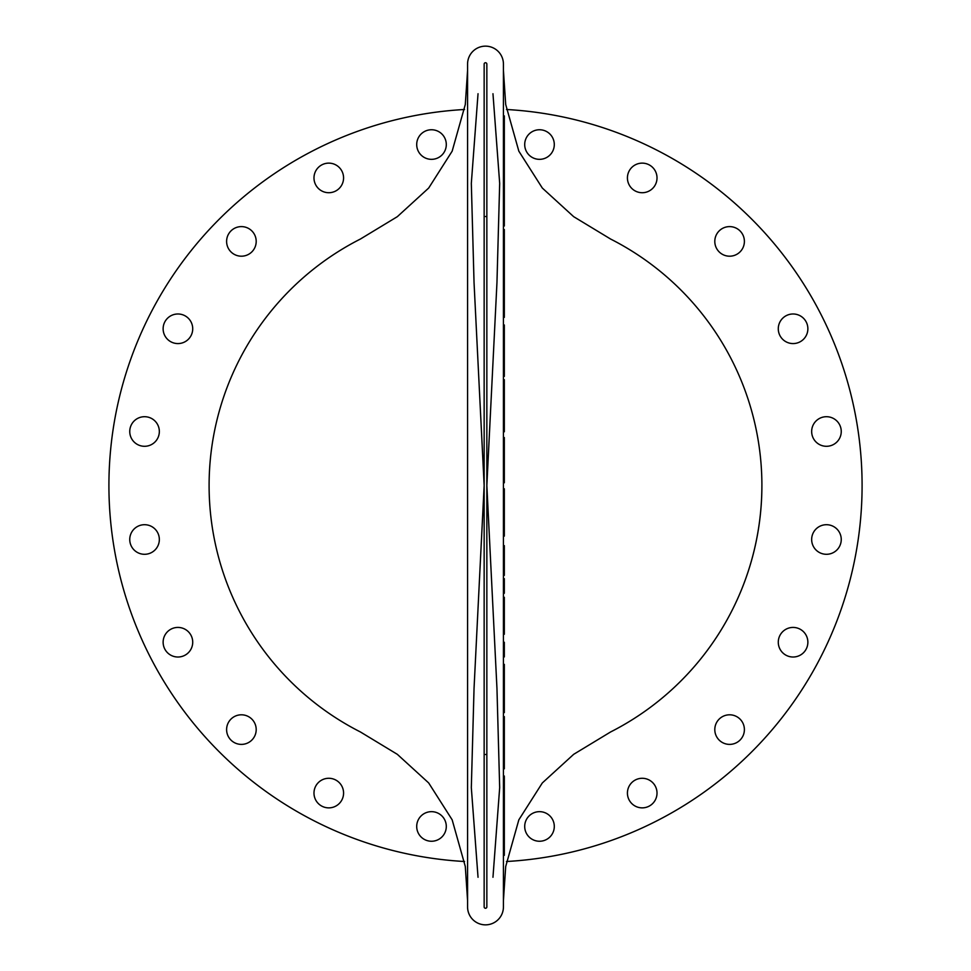 <?xml version="1.0" encoding="UTF-8"?>
<svg xmlns="http://www.w3.org/2000/svg" width="971" height="971" viewBox="0 0 971 971"><rect width="100%" height="100%" fill="white"/><g stroke="black" fill="none" stroke-linecap="round" stroke-linejoin="round"><path stroke-width="1.46" d="M478.035 93.726L471.323 183.373L474.042 282.61L484.153 485.5L474.042 688.39L471.323 787.627L478.035 877.274M484.153 906.914A1.347 1.347 0 0 0 485.5 908.261A1.347 1.347 0 0 0 486.847 906.914L486.847 64.086A1.347 1.347 0 0 0 485.5 62.739A1.347 1.347 0 0 0 484.153 64.086L484.153 906.914M503.427 900.518L505.697 866.533L518.842 819.815L542.316 782.954L573.679 754.321L610.613 731.952A276.383 276.383 0 0 0 610.613 239.048L573.679 216.679L542.316 188.046L518.842 151.185L505.697 104.467L503.427 70.482M467.573 70.482L465.303 104.467L452.158 151.185L428.684 188.046L397.321 216.679L360.387 239.048A276.383 276.383 0 0 0 360.387 731.952L397.321 754.321L428.684 782.954L452.158 819.815L465.303 866.533L467.573 900.518M503.427 906.914L503.427 64.086A17.927 17.927 0 0 0 485.5 46.147A17.927 17.927 0 0 0 467.573 64.086L467.573 906.914A17.927 17.927 0 0 0 485.5 924.853A17.927 17.927 0 0 0 503.427 906.914M492.965 877.274L499.677 787.627L496.958 688.39L486.847 485.5L496.958 282.61L499.677 183.373L492.965 93.726M485.5 754.491L486.847 754.394M486.847 216.606L485.5 216.509M503.427 115.901L504.325 115.901L504.325 141.281L503.427 141.281M504.325 141.281L504.325 142.421L503.427 142.421M504.325 142.421L504.325 144.06L503.427 144.06M504.325 144.06L504.325 183.058L503.427 183.058M504.325 183.058L504.325 224.544L503.427 224.544M504.325 224.544L504.325 226L503.427 226M504.325 140.674L503.427 140.674M503.427 324.982L504.325 324.982L504.325 376.372L503.427 376.372M504.325 347.569L503.427 347.569M504.325 355.872L503.427 355.872M504.325 361.795L503.427 361.795M504.325 367.038L503.427 367.038M504.325 371.699L503.427 371.699M504.325 374.685L503.427 374.685M504.325 375.704L503.427 375.704M504.325 326.717L503.427 326.717M504.325 330.249L503.427 330.249M504.325 336.427L503.427 336.427M504.325 343.03L503.427 343.03M503.427 379.71L504.325 379.71L504.325 431.767L503.427 431.767M504.325 399.736L503.427 399.736M504.325 409.774L503.427 409.774M504.325 416.413L503.427 416.413M504.325 420.14L503.427 420.14M504.325 380.341L503.427 380.341M504.325 382.016L503.427 382.016M504.325 384.747L503.427 384.747M504.325 389.153L503.427 389.153M504.325 394.092L503.427 394.092M503.427 437.557L504.325 437.557L504.325 453.008L503.427 453.008M504.325 453.008L504.325 456.042L503.427 456.042M504.325 456.042L504.325 465.34L503.427 465.34M504.325 465.34L504.325 471.967L503.427 471.967M504.325 471.967L504.325 477.077L503.427 477.077M504.325 477.077L504.325 481.118L503.427 481.118M504.325 481.118L504.325 482.769L503.427 482.769M504.325 438.224L503.427 438.224M504.325 443.856L503.427 443.856M504.325 449.986L503.427 449.986M503.427 488.801L504.325 488.801L504.325 504.083L503.427 504.083M504.325 504.083L504.325 514.448L503.427 514.448M504.325 514.448L504.325 520.213L503.427 520.213M504.325 520.213L504.325 524.425L503.427 524.425M504.325 524.425L503.427 524.741M504.325 524.741L504.325 536.101L503.427 536.101M504.325 489.967L503.427 489.967M504.325 492.406L503.427 492.406M504.325 497.735L503.427 497.735M503.427 664.37L504.325 664.37L504.325 683.317L503.427 683.317L504.325 683.317L504.325 685.902L503.427 685.902M504.325 685.902L504.325 693.44L503.427 693.44M504.325 693.44L504.325 700.577L503.427 700.577M504.325 700.577L504.325 706.56L503.427 706.56M504.325 706.56L504.325 710.384L503.427 710.384M504.325 710.384L504.325 712.58L503.427 712.58L504.325 712.617M504.325 665.96L503.427 665.96M504.325 669.286L503.427 669.286M504.325 675.573L503.427 675.573M504.325 680.732L503.427 680.732M504.325 716.647L503.427 716.647L504.325 716.634L504.325 768.801L503.427 768.801M504.325 738.591L503.427 738.591M504.325 746.335L503.427 746.335M504.325 752.962L503.427 752.962M504.325 757.938L503.427 757.938M504.325 764.177L503.427 764.177M504.325 767.272L503.427 767.272M504.325 718.176L503.427 718.176M504.325 721.805L503.427 721.805M504.325 727.4L503.427 727.4M504.325 733.942L503.427 733.942M503.427 229.544L504.325 229.544L503.427 230.236M504.325 230.236L504.325 242.968L503.427 242.968L504.325 243.053L503.427 243.053M504.325 243.053L504.325 244.146L503.427 244.146M504.325 244.146L504.325 264.852L503.427 264.852M504.325 264.852L504.325 265.848L503.427 265.848M504.325 265.848L504.325 281.42L503.427 281.42M504.325 281.42L504.325 282.755L503.427 282.755M504.325 282.755L504.325 303.899L503.427 303.899M504.325 303.899L503.427 304.178M504.325 304.178L504.325 317.359L503.427 317.359M503.427 545.653L504.325 545.653L503.427 546.163M504.325 546.163L504.325 558.313L503.427 558.313M504.325 558.313L503.427 558.835M504.325 558.835L504.325 561.93L503.427 561.93M504.325 561.93L504.325 566.433L503.427 566.433M504.325 566.433L504.325 575.366L503.427 575.366M504.325 575.366L503.427 575.669M503.427 578.68L504.325 578.68L504.325 579.99L503.427 579.99L504.325 580.233L503.427 580.233M504.325 580.233L504.325 592.553L503.427 592.553M504.325 592.553L503.427 593.184M504.325 579.748L503.427 579.748M503.427 597.274L504.325 597.274L504.325 611.839L503.427 611.839L504.325 611.839L504.325 613.587L503.427 613.587M504.325 613.587L504.325 633.966L503.427 633.966M504.325 633.966L503.427 634.548M504.325 598.609L503.427 598.609M504.325 606.608L503.427 606.608L504.325 606.62M504.325 607.688L503.427 607.688M504.325 610.091L503.427 610.091M503.427 642.256L504.325 642.256L503.427 642.948M504.325 642.948L504.325 656.602L503.427 656.602M504.325 656.602L503.427 657.233M503.427 776.035L504.325 776.035L503.427 776.764M504.325 776.764L504.325 786.109L503.427 786.109M504.325 786.109L503.427 786.619M504.325 786.619L504.325 789.739L503.427 789.739M504.325 789.739L504.325 793.853L503.427 793.853M504.325 793.853L504.325 799.801L503.427 799.801M504.325 799.801L504.325 804.68L503.427 804.68M504.325 804.68L504.325 808.066L503.427 808.066M504.325 808.066L504.325 810.384L503.427 810.384M504.325 810.384L503.427 810.906M504.325 810.906L504.325 820.713L503.427 820.713M504.325 820.713L503.427 821.235M504.325 821.235L504.325 823.651L503.427 823.651M504.325 823.651L504.325 827.377L503.427 827.377M504.325 827.377L504.325 832.001L503.427 832.001M504.325 832.001L504.325 836.213L503.427 836.213M504.325 836.213L504.325 840.837L503.427 840.837M504.325 840.837L504.325 842.779L503.427 842.779M504.325 842.779L504.325 844.988L503.427 844.988M504.325 844.988L503.427 845.51M504.325 845.51L504.325 855.317L503.427 855.317M504.325 855.317L503.427 855.609M504.325 579.214L503.427 579.214M504.325 593.184L503.427 593.961M256.198 729.597A14.796 14.796 0 0 0 241.403 714.802A14.796 14.796 0 0 0 226.607 729.597A14.796 14.796 0 0 0 241.403 744.393A14.796 14.796 0 0 0 256.198 729.597M744.393 241.403A14.796 14.796 0 0 0 729.597 226.607A14.796 14.796 0 0 0 714.802 241.403A14.796 14.796 0 0 0 729.597 256.198A14.796 14.796 0 0 0 744.393 241.403M807.872 642.219A14.796 14.796 0 0 0 793.076 627.424A14.796 14.796 0 0 0 778.281 642.219A14.796 14.796 0 0 0 793.076 657.015A14.796 14.796 0 0 0 807.872 642.219M554.295 826.455A14.796 14.796 0 0 0 539.5 811.659A14.796 14.796 0 0 0 524.704 826.455A14.796 14.796 0 0 0 539.5 841.25A14.796 14.796 0 0 0 554.295 826.455M343.576 793.076A14.796 14.796 0 0 0 328.781 778.281A14.796 14.796 0 0 0 313.985 793.076A14.796 14.796 0 0 0 328.781 807.872A14.796 14.796 0 0 0 343.576 793.076M446.296 826.455A14.796 14.796 0 0 0 431.5 811.659A14.796 14.796 0 0 0 416.705 826.455A14.796 14.796 0 0 0 431.5 841.25A14.796 14.796 0 0 0 446.296 826.455M192.719 642.219A14.796 14.796 0 0 0 177.924 627.424A14.796 14.796 0 0 0 163.128 642.219A14.796 14.796 0 0 0 177.924 657.015A14.796 14.796 0 0 0 192.719 642.219M841.25 539.5A14.796 14.796 0 0 0 826.455 524.704A14.796 14.796 0 0 0 811.659 539.5A14.796 14.796 0 0 0 826.455 554.295A14.796 14.796 0 0 0 841.25 539.5M159.341 539.5A14.796 14.796 0 0 0 144.545 524.704A14.796 14.796 0 0 0 129.75 539.5A14.796 14.796 0 0 0 144.545 554.295A14.796 14.796 0 0 0 159.341 539.5M657.015 177.924A14.796 14.796 0 0 0 642.219 163.128A14.796 14.796 0 0 0 627.424 177.924A14.796 14.796 0 0 0 642.219 192.719A14.796 14.796 0 0 0 657.015 177.924M159.341 431.5A14.796 14.796 0 0 0 144.545 416.705A14.796 14.796 0 0 0 129.75 431.5A14.796 14.796 0 0 0 144.545 446.296A14.796 14.796 0 0 0 159.341 431.5M807.872 328.781A14.796 14.796 0 0 0 793.076 313.985A14.796 14.796 0 0 0 778.281 328.781A14.796 14.796 0 0 0 793.076 343.576A14.796 14.796 0 0 0 807.872 328.781M192.719 328.781A14.796 14.796 0 0 0 177.924 313.985A14.796 14.796 0 0 0 163.128 328.781A14.796 14.796 0 0 0 177.924 343.576A14.796 14.796 0 0 0 192.719 328.781M841.25 431.5A14.796 14.796 0 0 0 826.455 416.705A14.796 14.796 0 0 0 811.659 431.5A14.796 14.796 0 0 0 826.455 446.296A14.796 14.796 0 0 0 841.25 431.5M256.198 241.403A14.796 14.796 0 0 0 241.403 226.607A14.796 14.796 0 0 0 226.607 241.403A14.796 14.796 0 0 0 241.403 256.198A14.796 14.796 0 0 0 256.198 241.403M744.393 729.597A14.796 14.796 0 0 0 729.597 714.802A14.796 14.796 0 0 0 714.802 729.597A14.796 14.796 0 0 0 729.597 744.393A14.796 14.796 0 0 0 744.393 729.597M343.576 177.924A14.796 14.796 0 0 0 322.069 164.742A14.796 14.796 0 0 0 313.985 177.924A14.796 14.796 0 0 0 335.493 191.105A14.796 14.796 0 0 0 343.576 177.924M657.015 793.076A14.796 14.796 0 0 0 635.507 779.895A14.796 14.796 0 0 0 627.424 793.076A14.796 14.796 0 0 0 648.931 806.258A14.796 14.796 0 0 0 657.015 793.076M446.296 144.545A14.796 14.796 0 0 0 431.5 129.75A14.796 14.796 0 0 0 416.705 144.545A14.796 14.796 0 0 0 431.5 159.341A14.796 14.796 0 0 0 446.296 144.545M554.295 144.545A14.796 14.796 0 0 0 539.5 129.75A14.796 14.796 0 0 0 524.704 144.545A14.796 14.796 0 0 0 539.5 159.341A14.796 14.796 0 0 0 554.295 144.545M506.449 861.508A376.59 376.59 0 0 0 862.09 485.5A376.59 376.59 0 0 0 506.449 109.492M464.551 109.492A376.59 376.59 0 0 0 117.018 563.192A376.59 376.59 0 0 0 464.551 861.508M610.977 731.77A276.383 276.383 0 0 0 761.883 485.5M504.325 140.977L503.427 140.977M504.325 151.549L503.427 151.549M504.325 159.038L503.427 159.038M504.325 171.042L503.427 171.042M504.325 199.201L503.427 199.201M504.325 215.344L503.427 215.344M504.325 219.944L503.427 219.944M504.325 120.938L503.427 120.938M504.325 125.975L503.427 125.975M504.325 345.3L503.427 345.3M504.325 358.833L503.427 358.833M504.325 364.416L503.427 364.416M504.325 373.192L503.427 373.192M504.325 328.489L503.427 328.489M504.325 339.729L503.427 339.729M504.325 396.921L503.427 396.921M504.325 404.761L503.427 404.761M504.325 418.283L503.427 418.283M504.325 380.025L503.427 380.025M504.325 381.178L503.427 381.178M504.325 386.956L503.427 386.956M504.325 391.616L503.427 391.616M504.325 468.653L503.427 468.653M504.325 474.516L503.427 474.516M504.325 479.091L503.427 479.091M504.325 481.944L503.427 481.944M504.325 441.04L503.427 441.04M504.325 446.927L503.427 446.927M504.325 500.902L503.427 500.902M504.325 522.325L503.427 522.325M504.325 489.384L503.427 489.384M504.325 491.192L503.427 491.192M504.325 697.008L503.427 697.008M504.325 703.562L503.427 703.562M504.325 708.478L503.427 708.478M504.325 711.488L503.427 711.488M504.325 665.159L503.427 665.159M504.325 667.623L503.427 667.623M504.325 672.43L503.427 672.43M504.325 678.159L503.427 678.159M504.325 736.261L503.427 736.261M504.325 742.463L503.427 742.463M504.325 749.648L503.427 749.648M504.325 761.058L503.427 761.058M504.325 765.731L503.427 765.731M504.325 717.411L503.427 717.411M504.325 719.984L503.427 719.984M504.325 724.597L503.427 724.597M504.325 730.665L503.427 730.665M504.325 229.884L503.427 229.884M504.325 250.809L503.427 250.809M504.325 257.485L503.427 257.485M504.325 261.163L503.427 261.163M504.325 265.35L503.427 265.35M504.325 282.088L503.427 282.088M504.325 289.249L503.427 289.249M504.325 295.754L503.427 295.754M504.325 299.821L503.427 299.821M504.325 545.908L503.427 545.908M504.325 558.58L503.427 558.58M504.325 564.187L503.427 564.187M504.325 570.899L503.427 570.899M504.325 592.868L503.427 592.868M504.325 634.257L503.427 634.257M504.325 607.154L503.427 607.154M504.325 608.89L503.427 608.89M504.325 642.596L503.427 642.596M504.325 656.918L503.427 656.918M504.325 781.437L503.427 781.437M504.325 786.364L503.427 786.364M504.325 788.185L503.427 788.185M504.325 791.802L503.427 791.802M504.325 796.827L503.427 796.827M504.325 802.24L503.427 802.24M504.325 806.379L503.427 806.379M504.325 809.231L503.427 809.231M504.325 810.639L503.427 810.639M504.325 820.968L503.427 820.968M504.325 822.437L503.427 822.437M504.325 825.508L503.427 825.508M504.325 829.683L503.427 829.683M504.325 838.531L503.427 838.531M504.325 841.808L503.427 841.808M504.325 843.884L503.427 843.884M504.325 845.256L503.427 845.256M504.325 578.947L503.427 578.947"/></g></svg>

